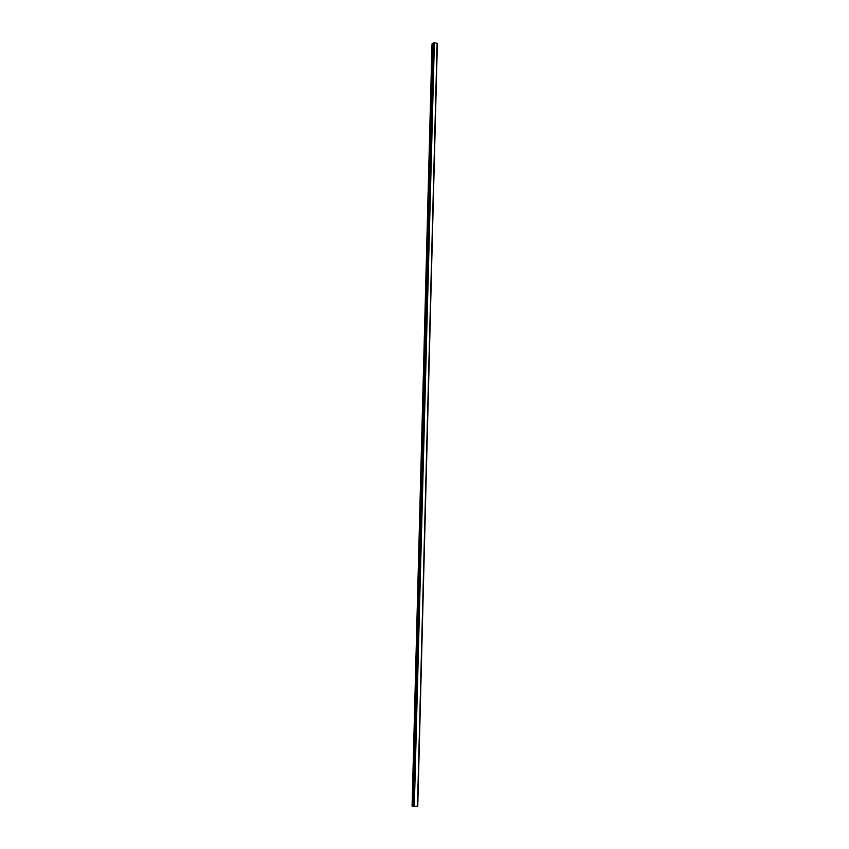 <?xml version="1.0" encoding="UTF-8"?>
<svg xmlns="http://www.w3.org/2000/svg" width="849" height="849" viewBox="0 0 849 849"><rect width="100%" height="100%" fill="white"/><g stroke="black" fill="none" stroke-linecap="round" stroke-linejoin="round"><path stroke-width="1.27" d="M412.083 806.125L432.014 43.968L412.083 806.125L413.208 806.221L433.393 43.426L413.081 806.2M433.287 43.469L432.406 43.617M437.118 43.267L433.414 42.705L413.208 806.433L417.549 806.38L437.118 43.267L417.485 806.412M437.171 43.501L417.719 806.317L437.299 43.617M437.331 43.639L417.761 806.306L437.352 43.67M433.414 42.705L413.219 806.444L433.425 42.683M413.421 806.486L433.606 42.546L413.474 806.497M433.701 42.546L413.527 806.497M434.168 42.482L414.068 806.529M434.189 42.471L414.089 806.539M434.38 42.45L414.312 806.55M432.512 43.575L412.211 806.147M433.552 42.567L413.357 806.486"/></g></svg>

